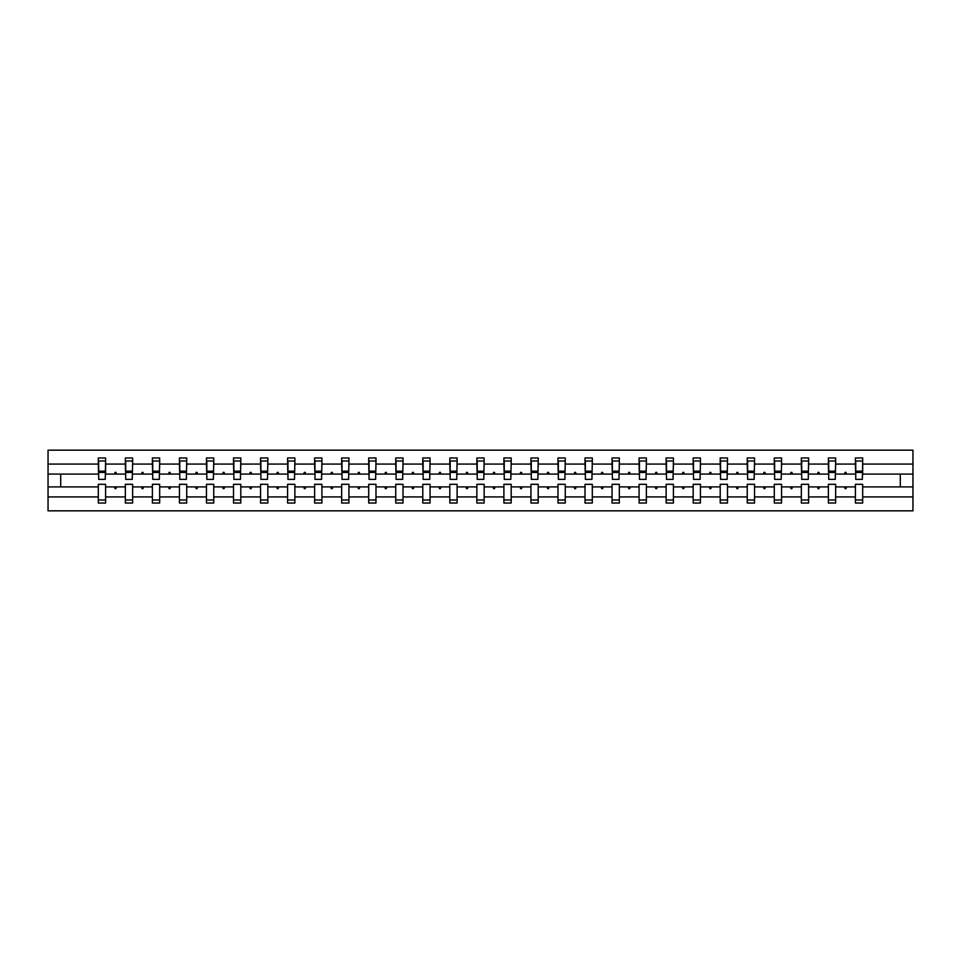 <?xml version="1.0" encoding="UTF-8"?>
<svg xmlns="http://www.w3.org/2000/svg" width="961" height="961" viewBox="0 0 961 961"><rect width="100%" height="100%" fill="white"/><g stroke="black" fill="none" stroke-linecap="round" stroke-linejoin="round"><path stroke-width="1.44" d="M855.41 496.921L835.65 496.921L835.65 484.308L828.37 484.308L828.37 496.921L808.609 496.921L808.609 484.308L801.33 484.308L801.33 496.921L781.569 496.921L781.569 484.308L774.29 484.308L774.29 496.921L754.529 496.921L754.529 484.308L747.25 484.308L747.25 496.921L727.489 496.921L727.489 484.308L720.209 484.308L720.209 496.921L700.449 496.921L700.449 484.308L693.169 484.308L693.169 496.921L673.409 496.921L673.409 484.308L666.129 484.308L666.129 496.921L646.369 496.921L646.369 484.308L639.089 484.308L639.089 496.921L619.34 496.921L619.34 484.308L612.061 484.308L612.061 496.921L592.3 496.921L592.3 484.308L585.021 484.308L585.021 496.921L565.26 496.921L565.26 484.308L557.981 484.308L557.981 496.921L538.22 496.921L538.22 484.308L530.94 484.308L530.94 496.921L511.18 496.921L511.18 484.308L503.9 484.308L503.9 496.921L484.14 496.921L484.14 484.308L476.86 484.308L476.86 496.921L457.1 496.921L457.1 484.308L449.82 484.308L449.82 496.921L430.06 496.921L430.06 484.308L422.78 484.308L422.78 496.921L403.019 496.921L403.019 484.308L395.74 484.308L395.74 496.921L375.979 496.921L375.979 484.308L368.7 484.308L368.7 496.921L348.939 496.921L348.939 484.308L341.66 484.308L341.66 496.921L321.911 496.921L321.911 484.308L314.631 484.308L314.631 496.921L294.871 496.921L294.871 484.308L287.591 484.308L287.591 496.921L267.831 496.921L267.831 484.308L260.551 484.308L260.551 496.921L240.791 496.921L240.791 484.308L233.511 484.308L233.511 496.921L213.75 496.921L213.75 484.308L206.471 484.308L206.471 496.921L186.71 496.921L186.71 484.308L179.431 484.308L179.431 496.921L159.67 496.921L159.67 484.308L152.391 484.308L152.391 496.921L132.63 496.921L132.63 484.308L125.35 484.308L125.35 486.915L105.59 486.915L105.59 484.308L98.31 484.308L98.31 496.921L48.05 496.921L48.05 510.832L912.95 510.832L912.95 496.921L862.69 496.921L862.69 503.035L855.41 503.035L855.41 486.915L844.467 486.915L845.091 488.644L845.956 488.644L846.593 486.915M862.69 496.921L862.69 484.308L855.41 484.308L855.41 486.915M912.95 496.921L912.95 474.085L862.69 474.085L862.69 457.965L855.41 457.965L855.41 464.079L835.65 464.079L835.301 476.692M855.746 476.692L855.41 464.079M828.37 496.921L828.37 503.035L835.65 503.035L835.65 496.921M835.65 464.079L835.65 457.965L828.37 457.965L828.37 464.079L808.609 464.079L808.261 476.692M828.718 476.692L828.37 464.079M801.33 496.921L801.33 503.035L808.609 503.035L808.609 496.921M808.609 464.079L808.609 457.965L801.33 457.965L801.33 464.079L781.569 464.079L781.221 476.692M801.678 476.692L801.33 464.079M774.29 496.921L774.29 503.035L781.569 503.035L781.569 496.921M781.569 464.079L781.569 457.965L774.29 457.965L774.29 464.079L754.529 464.079L754.181 476.692M774.638 476.692L774.29 464.079M747.25 496.921L747.25 503.035L754.529 503.035L754.529 496.921M754.529 464.079L754.529 457.965L747.25 457.965L747.25 464.079L727.489 464.079L727.141 476.692M747.598 476.692L747.25 464.079M720.209 496.921L720.209 503.035L727.489 503.035L727.489 496.921M727.489 464.079L727.489 457.965L720.209 457.965L720.209 464.079L700.449 464.079L700.101 476.692M720.558 476.692L720.209 464.079M693.169 496.921L693.169 503.035L700.449 503.035L700.449 496.921M700.449 464.079L700.449 457.965L693.169 457.965L693.169 464.079L673.409 464.079L673.06 476.692M693.518 476.692L693.169 464.079M666.129 496.921L666.129 503.035L673.409 503.035L673.409 496.921M673.409 464.079L673.409 457.965L666.129 457.965L666.129 464.079L646.369 464.079L646.032 476.692M666.478 476.692L666.129 464.079M639.089 496.921L639.089 503.035L646.369 503.035L646.369 496.921M646.369 464.079L646.369 457.965L639.089 457.965L639.089 464.079L619.34 464.079L618.992 476.692M639.437 476.692L639.089 464.079M612.061 496.921L612.061 503.035L619.34 503.035L619.34 496.921M619.34 464.079L619.34 457.965L612.061 457.965L612.061 464.079L592.3 464.079L591.952 476.692M612.397 476.692L612.061 464.079M585.021 496.921L585.021 503.035L592.3 503.035L592.3 496.921M592.3 464.079L592.3 457.965L585.021 457.965L585.021 464.079L565.26 464.079L564.912 476.692M585.357 476.692L585.021 464.079M557.981 496.921L557.981 503.035L565.26 503.035L565.26 496.921M565.26 464.079L565.26 457.965L557.981 457.965L557.981 464.079L538.22 464.079L537.872 476.692M558.329 476.692L557.981 464.079M530.94 496.921L530.94 503.035L538.22 503.035L538.22 496.921M538.22 464.079L538.22 457.965L530.94 457.965L530.94 464.079L511.18 464.079L510.832 476.692M531.289 476.692L530.94 464.079M503.9 496.921L503.9 503.035L511.18 503.035L511.18 496.921M511.18 464.079L511.18 457.965L503.9 457.965L503.9 464.079L484.14 464.079L483.791 476.692M504.249 476.692L503.9 464.079M476.86 496.921L476.86 503.035L484.14 503.035L484.14 496.921M484.14 464.079L484.14 457.965L476.86 457.965L476.86 464.079L457.1 464.079L456.751 476.692M477.209 476.692L476.86 464.079M449.82 496.921L449.82 503.035L457.1 503.035L457.1 496.921M457.1 464.079L457.1 457.965L449.82 457.965L449.82 464.079L430.06 464.079L429.711 476.692M450.168 476.692L449.82 464.079M422.78 496.921L422.78 503.035L430.06 503.035L430.06 496.921M430.06 464.079L430.06 457.965L422.78 457.965L422.78 464.079L403.019 464.079L402.671 476.692M423.128 476.692L422.78 464.079M395.74 496.921L395.74 503.035L403.019 503.035L403.019 496.921M403.019 464.079L403.019 457.965L395.74 457.965L395.74 464.079L375.979 464.079L375.643 476.692M396.088 476.692L395.74 464.079M368.7 496.921L368.7 503.035L375.979 503.035L375.979 496.921M375.979 464.079L375.979 457.965L368.7 457.965L368.7 464.079L348.939 464.079L348.603 476.692M369.048 476.692L368.7 464.079M341.66 496.921L341.66 503.035L348.939 503.035L348.939 496.921M348.939 464.079L348.939 457.965L341.66 457.965L341.66 464.079L321.911 464.079L321.563 476.692M342.008 476.692L341.66 464.079M314.631 496.921L314.631 503.035L321.911 503.035L321.911 496.921M321.911 464.079L321.911 457.965L314.631 457.965L314.631 464.079L294.871 464.079L294.522 476.692M314.968 476.692L314.631 464.079M287.591 496.921L287.591 503.035L294.871 503.035L294.871 496.921M294.871 464.079L294.871 457.965L287.591 457.965L287.591 464.079L267.831 464.079L267.482 476.692M287.94 476.692L287.591 464.079M260.551 496.921L260.551 503.035L267.831 503.035L267.831 496.921M267.831 464.079L267.831 457.965L260.551 457.965L260.551 464.079L240.791 464.079L240.442 476.692M260.899 476.692L260.551 464.079M233.511 496.921L233.511 503.035L240.791 503.035L240.791 496.921M240.791 464.079L240.791 457.965L233.511 457.965L233.511 464.079L213.75 464.079L213.402 476.692M233.859 476.692L233.511 464.079M206.471 496.921L206.471 503.035L213.75 503.035L213.75 496.921M213.75 464.079L213.75 457.965L206.471 457.965L206.471 464.079L186.71 464.079L186.362 476.692M206.819 476.692L206.471 464.079M179.431 496.921L179.431 503.035L186.71 503.035L186.71 496.921M186.71 464.079L186.71 457.965L179.431 457.965L179.431 464.079L159.67 464.079L159.322 476.692M179.779 476.692L179.431 464.079M152.391 496.921L152.391 503.035L159.67 503.035L159.67 496.921M159.67 464.079L159.67 457.965L152.391 457.965L152.391 464.079L132.63 464.079L132.282 476.692M152.739 476.692L152.391 464.079M132.63 496.921L132.63 503.035L125.35 503.035L125.35 486.915M132.63 464.079L132.63 457.965L125.35 457.965L125.35 464.079L105.59 464.079L105.59 457.965L98.31 457.965L98.31 464.079L48.05 464.079L48.05 450.168L912.95 450.168L912.95 464.079L862.69 464.079M125.699 476.692L125.35 464.079M98.31 496.921L98.31 503.035L105.59 503.035L105.59 486.915M98.659 476.692L98.31 464.079M862.69 474.085L862.341 476.692M125.35 496.921L105.59 496.921M844.467 486.915L835.65 486.915M855.41 474.085L846.593 474.085L845.956 472.356L845.091 472.356L844.467 474.085L835.65 474.085M844.467 474.085L846.593 474.085M817.427 486.915L818.051 488.644L818.916 488.644L819.553 486.915L808.609 486.915M828.37 486.915L819.553 486.915M828.37 474.085L819.553 474.085L818.916 472.356L818.051 472.356L817.427 474.085L808.609 474.085M817.427 474.085L819.553 474.085M790.386 486.915L791.011 488.644L791.876 488.644L792.513 486.915L781.569 486.915M801.33 486.915L792.513 486.915M801.33 474.085L792.513 474.085L791.876 472.356L791.011 472.356L790.386 474.085L781.569 474.085M790.386 474.085L792.513 474.085M763.346 486.915L763.971 488.644L764.848 488.644L765.473 486.915L754.529 486.915M774.29 486.915L765.473 486.915M774.29 474.085L765.473 474.085L764.848 472.356L763.971 472.356L763.346 474.085L754.529 474.085M763.346 474.085L765.473 474.085M736.306 486.915L736.931 488.644L737.808 488.644L738.432 486.915L727.489 486.915M747.25 486.915L738.432 486.915M747.25 474.085L738.432 474.085L737.808 472.356L736.931 472.356L736.306 474.085L727.489 474.085M736.306 474.085L738.432 474.085M709.266 486.915L709.903 488.644L710.768 488.644L711.392 486.915L700.449 486.915M720.209 486.915L711.392 486.915M720.209 474.085L711.392 474.085L710.768 472.356L709.903 472.356L709.266 474.085L700.449 474.085M709.266 474.085L711.392 474.085M682.226 486.915L682.863 488.644L683.727 488.644L684.352 486.915L673.409 486.915M693.169 486.915L684.352 486.915M693.169 474.085L684.352 474.085L683.727 472.356L682.863 472.356L682.226 474.085L673.409 474.085M682.226 474.085L684.352 474.085M655.186 486.915L655.822 488.644L656.687 488.644L657.312 486.915L646.369 486.915M666.129 486.915L657.312 486.915M666.129 474.085L657.312 474.085L656.687 472.356L655.822 472.356L655.186 474.085L646.369 474.085M655.186 474.085L657.312 474.085M628.146 486.915L628.782 488.644L629.647 488.644L630.284 486.915L619.34 486.915M639.089 486.915L630.284 486.915M639.089 474.085L630.284 474.085L629.647 472.356L628.782 472.356L628.146 474.085L619.34 474.085M628.146 474.085L630.284 474.085M601.105 486.915L601.742 488.644L602.607 488.644L603.244 486.915L592.3 486.915M612.061 486.915L603.244 486.915M612.061 474.085L603.244 474.085L602.607 472.356L601.742 472.356L601.105 474.085L592.3 474.085M601.105 474.085L603.244 474.085M574.077 486.915L574.702 488.644L575.567 488.644L576.204 486.915L565.26 486.915M585.021 486.915L576.204 486.915M585.021 474.085L576.204 474.085L575.567 472.356L574.702 472.356L574.077 474.085L565.26 474.085M574.077 474.085L576.204 474.085M547.037 486.915L547.662 488.644L548.527 488.644L549.163 486.915L538.22 486.915M557.981 486.915L549.163 486.915M557.981 474.085L549.163 474.085L548.527 472.356L547.662 472.356L547.037 474.085L538.22 474.085M547.037 474.085L549.163 474.085M519.997 486.915L520.622 488.644L521.487 488.644L522.123 486.915L511.18 486.915M530.94 486.915L522.123 486.915M530.94 474.085L522.123 474.085L521.487 472.356L520.622 472.356L519.997 474.085L511.18 474.085M519.997 474.085L522.123 474.085M492.957 486.915L493.582 488.644L494.459 488.644L495.083 486.915L484.14 486.915M503.9 486.915L495.083 486.915M503.9 474.085L495.083 474.085L494.459 472.356L493.582 472.356L492.957 474.085L484.14 474.085M492.957 474.085L495.083 474.085M465.917 486.915L466.541 488.644L467.418 488.644L468.043 486.915L457.1 486.915M476.86 486.915L468.043 486.915M476.86 474.085L468.043 474.085L467.418 472.356L466.541 472.356L465.917 474.085L457.1 474.085M465.917 474.085L468.043 474.085M438.877 486.915L439.513 488.644L440.378 488.644L441.003 486.915L430.06 486.915M449.82 486.915L441.003 486.915M449.82 474.085L441.003 474.085L440.378 472.356L439.513 472.356L438.877 474.085L430.06 474.085M438.877 474.085L441.003 474.085M411.837 486.915L412.473 488.644L413.338 488.644L413.963 486.915L403.019 486.915M422.78 486.915L413.963 486.915M422.78 474.085L413.963 474.085L413.338 472.356L412.473 472.356L411.837 474.085L403.019 474.085M411.837 474.085L413.963 474.085M384.796 486.915L385.433 488.644L386.298 488.644L386.923 486.915L375.979 486.915M395.74 486.915L386.923 486.915M395.74 474.085L386.923 474.085L386.298 472.356L385.433 472.356L384.796 474.085L375.979 474.085M384.796 474.085L386.923 474.085M357.756 486.915L358.393 488.644L359.258 488.644L359.894 486.915L348.939 486.915M368.7 486.915L359.894 486.915M368.7 474.085L359.894 474.085L359.258 472.356L358.393 472.356L357.756 474.085L348.939 474.085M357.756 474.085L359.894 474.085M330.716 486.915L331.353 488.644L332.218 488.644L332.854 486.915L321.911 486.915M341.66 486.915L332.854 486.915M341.66 474.085L332.854 474.085L332.218 472.356L331.353 472.356L330.716 474.085L321.911 474.085M330.716 474.085L332.854 474.085M303.688 486.915L304.313 488.644L305.178 488.644L305.814 486.915L294.871 486.915M314.631 486.915L305.814 486.915M314.631 474.085L305.814 474.085L305.178 472.356L304.313 472.356L303.688 474.085L294.871 474.085M303.688 474.085L305.814 474.085M276.648 486.915L277.273 488.644L278.137 488.644L278.774 486.915L267.831 486.915M287.591 486.915L278.774 486.915M287.591 474.085L278.774 474.085L278.137 472.356L277.273 472.356L276.648 474.085L267.831 474.085M276.648 474.085L278.774 474.085M249.608 486.915L250.232 488.644L251.097 488.644L251.734 486.915L240.791 486.915M260.551 486.915L251.734 486.915M260.551 474.085L251.734 474.085L251.097 472.356L250.232 472.356L249.608 474.085L240.791 474.085M249.608 474.085L251.734 474.085M222.568 486.915L223.192 488.644L224.069 488.644L224.694 486.915L213.75 486.915M233.511 486.915L224.694 486.915M233.511 474.085L224.694 474.085L224.069 472.356L223.192 472.356L222.568 474.085L213.75 474.085M222.568 474.085L224.694 474.085M195.527 486.915L196.152 488.644L197.029 488.644L197.654 486.915L186.71 486.915M206.471 486.915L197.654 486.915M206.471 474.085L197.654 474.085L197.029 472.356L196.152 472.356L195.527 474.085L186.71 474.085M195.527 474.085L197.654 474.085M168.487 486.915L169.124 488.644L169.989 488.644L170.614 486.915L159.67 486.915M179.431 486.915L170.614 486.915M179.431 474.085L170.614 474.085L169.989 472.356L169.124 472.356L168.487 474.085L159.67 474.085M168.487 474.085L170.614 474.085M141.447 486.915L142.084 488.644L142.949 488.644L143.573 486.915L132.63 486.915M152.391 486.915L143.573 486.915M152.391 474.085L143.573 474.085L142.949 472.356L142.084 472.356L141.447 474.085L132.63 474.085M141.447 474.085L143.573 474.085M114.407 486.915L115.044 488.644L115.909 488.644L116.533 486.915M125.35 474.085L116.533 474.085L115.909 472.356L115.044 472.356L114.407 474.085L105.59 474.085L105.59 464.079M114.407 474.085L116.533 474.085M105.59 474.085L105.254 476.692M98.31 486.915L48.05 486.915L48.05 464.079M48.05 496.921L48.05 486.915M98.31 474.085L48.05 474.085M912.95 474.085L912.95 464.079M60.699 486.915L60.699 474.085M900.301 474.085L900.301 486.915L862.69 486.915M912.95 486.915L900.301 486.915M98.659 472.44L98.659 461.004L105.59 461.004L105.254 479.371L98.659 479.371L98.659 472.44L105.254 472.44M98.31 499.996L105.59 499.996M125.699 472.44L125.699 461.004L132.63 461.004L132.282 479.371L125.699 479.371L125.699 472.44L132.282 472.44M125.35 499.996L132.63 499.996M152.739 472.44L152.739 461.004L159.67 461.004L159.322 479.371L152.739 479.371L152.739 472.44L159.322 472.44M152.391 499.996L159.67 499.996M179.779 472.44L179.779 461.004L186.71 461.004L186.362 479.371L179.779 479.371L179.779 472.44L186.362 472.44M179.431 499.996L186.71 499.996M206.819 472.44L206.819 461.004L213.75 461.004L213.402 479.371L206.819 479.371L206.819 472.44L213.402 472.44M206.471 499.996L213.75 499.996M233.859 472.44L233.859 461.004L240.791 461.004L240.442 479.371L233.859 479.371L233.859 472.44L240.442 472.44M233.511 499.996L240.791 499.996M260.899 472.44L260.899 461.004L267.831 461.004L267.482 479.371L260.899 479.371L260.899 472.44L267.482 472.44M260.551 499.996L267.831 499.996M287.94 472.44L287.94 461.004L294.871 461.004L294.522 479.371L287.94 479.371L287.94 472.44L294.522 472.44M287.591 499.996L294.871 499.996M314.968 472.44L314.968 461.004L321.911 461.004L321.563 479.371L314.968 479.371L314.968 472.44L321.563 472.44M314.631 499.996L321.911 499.996M342.008 472.44L342.008 461.004L348.939 461.004L348.603 479.371L342.008 479.371L342.008 472.44L348.603 472.44M341.66 499.996L348.939 499.996M369.048 472.44L369.048 461.004L375.979 461.004L375.643 479.371L369.048 479.371L369.048 472.44L375.643 472.44M368.7 499.996L375.979 499.996M396.088 472.44L396.088 461.004L403.019 461.004L402.671 479.371L396.088 479.371L396.088 472.44L402.671 472.44M395.74 499.996L403.019 499.996M423.128 472.44L423.128 461.004L430.06 461.004L429.711 479.371L423.128 479.371L423.128 472.44L429.711 472.44M422.78 499.996L430.06 499.996M450.168 472.44L450.168 461.004L457.1 461.004L456.751 479.371L450.168 479.371L450.168 472.44L456.751 472.44M449.82 499.996L457.1 499.996M477.209 472.44L477.209 461.004L484.14 461.004L483.791 479.371L477.209 479.371L477.209 472.44L483.791 472.44M476.86 499.996L484.14 499.996M504.249 472.44L504.249 461.004L511.18 461.004L510.832 479.371L504.249 479.371L504.249 472.44L510.832 472.44M503.9 499.996L511.18 499.996M531.289 472.44L531.289 461.004L538.22 461.004L537.872 479.371L531.289 479.371L531.289 472.44L537.872 472.44M530.94 499.996L538.22 499.996M558.329 472.44L558.329 461.004L565.26 461.004L564.912 479.371L558.329 479.371L558.329 472.44L564.912 472.44M557.981 499.996L565.26 499.996M585.357 472.44L585.357 461.004L592.3 461.004L591.952 479.371L585.357 479.371L585.357 472.44L591.952 472.44M585.021 499.996L592.3 499.996M612.397 472.44L612.397 461.004L619.34 461.004L618.992 479.371L612.397 479.371L612.397 472.44L618.992 472.44M612.061 499.996L619.34 499.996M639.437 472.44L639.437 461.004L646.369 461.004L646.032 479.371L639.437 479.371L639.437 472.44L646.032 472.44M639.089 499.996L646.369 499.996M666.478 472.44L666.478 461.004L673.409 461.004L673.06 479.371L666.478 479.371L666.478 472.44L673.06 472.44M666.129 499.996L673.409 499.996M693.518 472.44L693.518 461.004L700.449 461.004L700.101 479.371L693.518 479.371L693.518 472.44L700.101 472.44M693.169 499.996L700.449 499.996M720.558 472.44L720.558 461.004L727.489 461.004L727.141 479.371L720.558 479.371L720.558 472.44L727.141 472.44M720.209 499.996L727.489 499.996M747.598 472.44L747.598 461.004L754.529 461.004L754.181 479.371L747.598 479.371L747.598 472.44L754.181 472.44M747.25 499.996L754.529 499.996M774.638 472.44L774.638 461.004L781.569 461.004L781.221 479.371L774.638 479.371L774.638 472.44L781.221 472.44M774.29 499.996L781.569 499.996M801.678 472.44L801.678 461.004L808.609 461.004L808.261 479.371L801.678 479.371L801.678 472.44L808.261 472.44M801.33 499.996L808.609 499.996M828.718 472.44L828.718 461.004L835.65 461.004L835.301 479.371L828.718 479.371L828.718 472.44L835.301 472.44M828.37 499.996L835.65 499.996M855.746 472.44L855.746 461.004L862.69 461.004L862.341 479.371L855.746 479.371L855.746 472.44L862.341 472.44M855.41 499.996L862.69 499.996M98.659 471.395L105.254 471.395M125.699 471.395L132.282 471.395M152.739 471.395L159.322 471.395M179.779 471.395L186.362 471.395M206.819 471.395L213.402 471.395M233.859 471.395L240.442 471.395M260.899 471.395L267.482 471.395M287.94 471.395L294.522 471.395M314.968 471.395L321.563 471.395M342.008 471.395L348.603 471.395M369.048 471.395L375.643 471.395M396.088 471.395L402.671 471.395M423.128 471.395L429.711 471.395M450.168 471.395L456.751 471.395M477.209 471.395L483.791 471.395M504.249 471.395L510.832 471.395M531.289 471.395L537.872 471.395M558.329 471.395L564.912 471.395M585.357 471.395L591.952 471.395M612.397 471.395L618.992 471.395M639.437 471.395L646.032 471.395M666.478 471.395L673.06 471.395M693.518 471.395L700.101 471.395M720.558 471.395L727.141 471.395M747.598 471.395L754.181 471.395M774.638 471.395L781.221 471.395M801.678 471.395L808.261 471.395M828.718 471.395L835.301 471.395M855.746 471.395L862.341 471.395M98.659 471.142L105.254 471.142M125.699 471.142L132.282 471.142M152.739 471.142L159.322 471.142M179.779 471.142L186.362 471.142M206.819 471.142L213.402 471.142M233.859 471.142L240.442 471.142M260.899 471.142L267.482 471.142M287.94 471.142L294.522 471.142M314.968 471.142L321.563 471.142M342.008 471.142L348.603 471.142M369.048 471.142L375.643 471.142M396.088 471.142L402.671 471.142M423.128 471.142L429.711 471.142M450.168 471.142L456.751 471.142M477.209 471.142L483.791 471.142M504.249 471.142L510.832 471.142M531.289 471.142L537.872 471.142M558.329 471.142L564.912 471.142M585.357 471.142L591.952 471.142M612.397 471.142L618.992 471.142M639.437 471.142L646.032 471.142M666.478 471.142L673.06 471.142M693.518 471.142L700.101 471.142M720.558 471.142L727.141 471.142M747.598 471.142L754.181 471.142M774.638 471.142L781.221 471.142M801.678 471.142L808.261 471.142M828.718 471.142L835.301 471.142M855.746 471.142L862.341 471.142"/></g></svg>

